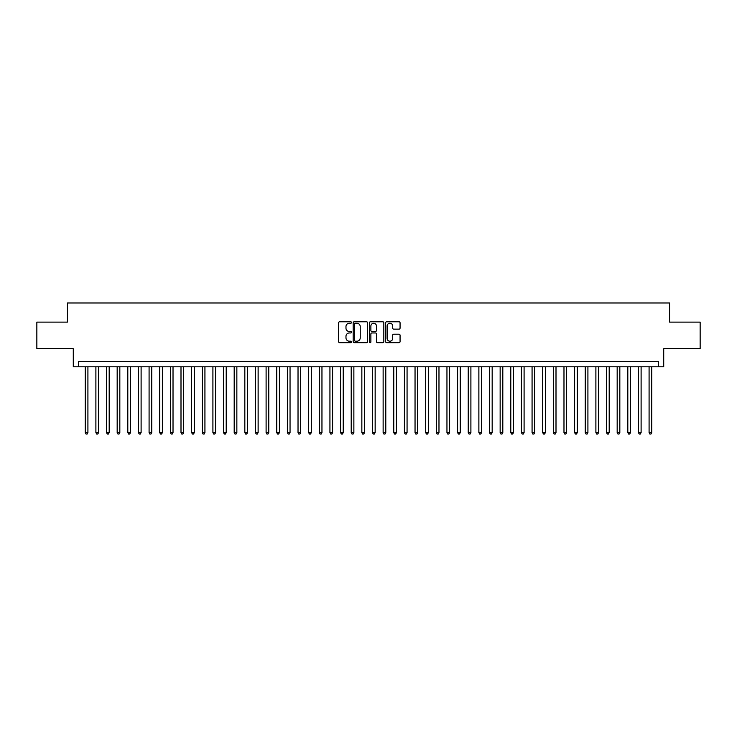 <?xml version="1.0" encoding="UTF-8"?>
<svg xmlns="http://www.w3.org/2000/svg" width="737" height="737" viewBox="0 0 737 737"><rect width="100%" height="100%" fill="white"/><g stroke="black" fill="none" stroke-linecap="round" stroke-linejoin="round"><path stroke-width="1.11" d="M351.475 322.511A0.728 0.728 0 0 0 350.748 321.783L339.656 321.783A1.041 1.041 0 0 0 338.605 322.824L338.605 341.618A1.041 1.041 0 0 0 339.656 342.668L350.748 342.668A0.728 0.728 0 0 0 351.475 341.931A0.728 0.728 0 0 0 350.748 341.203L349.31 341.203A3.344 3.344 0 0 1 345.975 337.859L345.975 336.293A3.344 3.344 0 0 1 349.31 332.958L350.748 332.958A0.728 0.728 0 0 0 351.475 332.221A0.728 0.728 0 0 0 350.748 331.493L349.31 331.493A3.344 3.344 0 0 1 345.975 328.149L345.975 326.583A3.344 3.344 0 0 1 349.31 323.239L350.748 323.239A0.728 0.728 0 0 0 351.475 322.511M399.021 329.144A1.041 1.041 0 0 0 400.062 328.103L400.062 322.824A1.041 1.041 0 0 0 399.021 321.783L386.695 321.783A1.041 1.041 0 0 0 385.654 322.824L385.654 341.618A1.041 1.041 0 0 0 386.695 342.668L399.021 342.668A1.041 1.041 0 0 0 400.062 341.618L400.062 335.252A1.041 1.041 0 0 0 399.021 334.211L393.742 334.211A1.041 1.041 0 0 0 392.701 335.252L392.701 338.412A2.791 2.791 0 0 1 389.91 341.203A2.791 2.791 0 0 1 387.109 338.412L387.109 326.04A2.791 2.791 0 0 1 389.91 323.239A2.791 2.791 0 0 1 392.701 326.04L392.701 328.103A1.041 1.041 0 0 0 393.742 329.144L399.021 329.144M658.399 366.796L663.715 366.796L663.715 348.712L700.15 348.712L700.15 322.115L669.564 322.115L669.564 302.971L67.436 302.971L67.436 322.115L36.85 322.115L36.85 348.712L73.285 348.712L73.285 366.796L658.399 366.796L658.399 361.48L78.601 361.48L78.601 366.796M367.588 322.824A1.041 1.041 0 0 0 366.538 321.783L354.221 321.783A1.041 1.041 0 0 0 353.18 322.824L353.18 341.618A1.041 1.041 0 0 0 354.221 342.668L366.538 342.668A1.041 1.041 0 0 0 367.588 341.618L367.588 322.824M370.462 321.783L382.779 321.783A1.041 1.041 0 0 1 383.82 322.824L383.82 341.618A1.041 1.041 0 0 1 382.779 342.668L377.51 342.668A1.041 1.041 0 0 1 376.46 341.618L376.46 333.999A1.041 1.041 0 0 0 375.419 332.958L371.918 332.958A1.041 1.041 0 0 0 370.877 333.999L370.877 341.931A0.728 0.728 0 0 1 370.149 342.668A0.728 0.728 0 0 1 369.412 341.931L369.412 322.824A1.041 1.041 0 0 1 370.462 321.783M355.372 323.239A0.728 0.728 0 0 0 354.635 323.976L354.635 340.476A0.728 0.728 0 0 0 355.372 341.203L356.883 341.203A3.344 3.344 0 0 0 360.227 337.859L360.227 326.583A3.344 3.344 0 0 0 356.883 323.239L355.372 323.239M376.46 326.086A2.791 2.791 0 0 0 373.668 323.294A2.791 2.791 0 0 0 370.877 326.086L370.877 330.452A1.041 1.041 0 0 0 371.918 331.493L375.419 331.493A1.041 1.041 0 0 0 376.46 330.452L376.46 326.086M85.252 366.796L85.252 432.647L87.915 432.647L87.915 366.796M87.915 432.647L87.113 434.029L86.054 434.029L85.252 432.647M95.893 366.796L95.893 432.647L98.555 432.647L98.555 366.796M98.555 432.647L97.754 434.029L96.694 434.029L95.893 432.647M106.533 366.796L106.533 432.647L109.187 432.647L109.187 366.796M109.187 432.647L108.394 434.029L107.326 434.029L106.533 432.647M117.174 366.796L117.174 432.647L119.827 432.647L119.827 366.796M119.827 432.647L119.035 434.029L117.966 434.029L117.174 432.647M127.805 366.796L127.805 432.647L130.467 432.647L130.467 366.796M130.467 432.647L129.666 434.029L128.606 434.029L127.805 432.647M138.445 366.796L138.445 432.647L141.108 432.647L141.108 366.796M141.108 432.647L140.306 434.029L139.247 434.029L138.445 432.647M149.086 366.796L149.086 432.647L151.748 432.647L151.748 366.796M151.748 432.647L150.947 434.029L149.878 434.029L149.086 432.647M159.726 366.796L159.726 432.647L162.38 432.647L162.38 366.796M162.38 432.647L161.587 434.029L160.519 434.029L159.726 432.647M170.358 366.796L170.358 432.647L173.02 432.647L173.02 366.796M173.02 432.647L172.218 434.029L171.159 434.029L170.358 432.647M180.998 366.796L180.998 432.647L183.66 432.647L183.66 366.796M183.66 432.647L182.859 434.029L181.799 434.029L180.998 432.647M191.638 366.796L191.638 432.647L194.301 432.647L194.301 366.796M194.301 432.647L193.499 434.029L192.44 434.029L191.638 432.647M202.279 366.796L202.279 432.647L204.932 432.647L204.932 366.796M204.932 432.647L204.14 434.029L203.071 434.029L202.279 432.647M212.91 366.796L212.91 432.647L215.572 432.647L215.572 366.796M215.572 432.647L214.78 434.029L213.712 434.029L212.91 432.647M223.551 366.796L223.551 432.647L226.213 432.647L226.213 366.796M226.213 432.647L225.411 434.029L224.352 434.029L223.551 432.647M234.191 366.796L234.191 432.647L236.853 432.647L236.853 366.796M236.853 432.647L236.052 434.029L234.992 434.029L234.191 432.647M244.831 366.796L244.831 432.647L247.485 432.647L247.485 366.796M247.485 432.647L246.692 434.029L245.624 434.029L244.831 432.647M255.472 366.796L255.472 432.647L258.125 432.647L258.125 366.796M258.125 432.647L257.333 434.029L256.264 434.029L255.472 432.647M266.103 366.796L266.103 432.647L268.765 432.647L268.765 366.796M268.765 432.647L267.964 434.029L266.905 434.029L266.103 432.647M276.743 366.796L276.743 432.647L279.406 432.647L279.406 366.796M279.406 432.647L278.604 434.029L277.545 434.029L276.743 432.647M287.384 366.796L287.384 432.647L290.046 432.647L290.046 366.796M290.046 432.647L289.245 434.029L288.176 434.029L287.384 432.647M298.024 366.796L298.024 432.647L300.678 432.647L300.678 366.796M300.678 432.647L299.885 434.029L298.817 434.029L298.024 432.647M308.656 366.796L308.656 432.647L311.318 432.647L311.318 366.796M311.318 432.647L310.517 434.029L309.457 434.029L308.656 432.647M319.296 366.796L319.296 432.647L321.958 432.647L321.958 366.796M321.958 432.647L321.157 434.029L320.098 434.029L319.296 432.647M329.936 366.796L329.936 432.647L332.599 432.647L332.599 366.796M332.599 432.647L331.797 434.029L330.738 434.029L329.936 432.647M340.577 366.796L340.577 432.647L343.23 432.647L343.23 366.796M343.23 432.647L342.438 434.029L341.369 434.029L340.577 432.647M351.208 366.796L351.208 432.647L353.871 432.647L353.871 366.796M353.871 432.647L353.078 434.029L352.01 434.029L351.208 432.647M361.849 366.796L361.849 432.647L364.511 432.647L364.511 366.796M364.511 432.647L363.709 434.029L362.65 434.029L361.849 432.647M372.489 366.796L372.489 432.647L375.151 432.647L375.151 366.796M375.151 432.647L374.35 434.029L373.291 434.029L372.489 432.647M383.129 366.796L383.129 432.647L385.792 432.647L385.792 366.796M385.792 432.647L384.99 434.029L383.922 434.029L383.129 432.647M393.77 366.796L393.77 432.647L396.423 432.647L396.423 366.796M396.423 432.647L395.631 434.029L394.562 434.029L393.77 432.647M404.401 366.796L404.401 432.647L407.064 432.647L407.064 366.796M407.064 432.647L406.262 434.029L405.203 434.029L404.401 432.647M415.042 366.796L415.042 432.647L417.704 432.647L417.704 366.796M417.704 432.647L416.902 434.029L415.843 434.029L415.042 432.647M425.682 366.796L425.682 432.647L428.344 432.647L428.344 366.796M428.344 432.647L427.543 434.029L426.483 434.029L425.682 432.647M436.322 366.796L436.322 432.647L438.976 432.647L438.976 366.796M438.976 432.647L438.183 434.029L437.115 434.029L436.322 432.647M446.954 366.796L446.954 432.647L449.616 432.647L449.616 366.796M449.616 432.647L448.824 434.029L447.755 434.029L446.954 432.647M457.594 366.796L457.594 432.647L460.257 432.647L460.257 366.796M460.257 432.647L459.455 434.029L458.396 434.029L457.594 432.647M468.235 366.796L468.235 432.647L470.897 432.647L470.897 366.796M470.897 432.647L470.095 434.029L469.036 434.029L468.235 432.647M478.875 366.796L478.875 432.647L481.528 432.647L481.528 366.796M481.528 432.647L480.736 434.029L479.667 434.029L478.875 432.647M489.515 366.796L489.515 432.647L492.169 432.647L492.169 366.796M492.169 432.647L491.376 434.029L490.308 434.029L489.515 432.647M500.147 366.796L500.147 432.647L502.809 432.647L502.809 366.796M502.809 432.647L502.008 434.029L500.948 434.029L500.147 432.647M510.787 366.796L510.787 432.647L513.449 432.647L513.449 366.796M513.449 432.647L512.648 434.029L511.589 434.029L510.787 432.647M521.428 366.796L521.428 432.647L524.09 432.647L524.09 366.796M524.09 432.647L523.288 434.029L522.22 434.029L521.428 432.647M532.068 366.796L532.068 432.647L534.721 432.647L534.721 366.796M534.721 432.647L533.929 434.029L532.86 434.029L532.068 432.647M542.699 366.796L542.699 432.647L545.362 432.647L545.362 366.796M545.362 432.647L544.56 434.029L543.501 434.029L542.699 432.647M553.34 366.796L553.34 432.647L556.002 432.647L556.002 366.796M556.002 432.647L555.201 434.029L554.141 434.029L553.34 432.647M563.98 366.796L563.98 432.647L566.642 432.647L566.642 366.796M566.642 432.647L565.841 434.029L564.782 434.029L563.98 432.647M574.62 366.796L574.62 432.647L577.274 432.647L577.274 366.796M577.274 432.647L576.481 434.029L575.413 434.029L574.62 432.647M585.252 366.796L585.252 432.647L587.914 432.647L587.914 366.796M587.914 432.647L587.122 434.029L586.053 434.029L585.252 432.647M595.892 366.796L595.892 432.647L598.555 432.647L598.555 366.796M598.555 432.647L597.753 434.029L596.694 434.029L595.892 432.647M606.533 366.796L606.533 432.647L609.195 432.647L609.195 366.796M609.195 432.647L608.394 434.029L607.334 434.029L606.533 432.647M617.173 366.796L617.173 432.647L619.826 432.647L619.826 366.796M619.826 432.647L619.034 434.029L617.965 434.029L617.173 432.647M627.813 366.796L627.813 432.647L630.467 432.647L630.467 366.796M630.467 432.647L629.674 434.029L628.606 434.029L627.813 432.647M638.445 366.796L638.445 432.647L641.107 432.647L641.107 366.796M641.107 432.647L640.306 434.029L639.246 434.029L638.445 432.647M649.085 366.796L649.085 432.647L651.748 432.647L651.748 366.796M651.748 432.647L650.946 434.029L649.887 434.029L649.085 432.647"/></g></svg>
